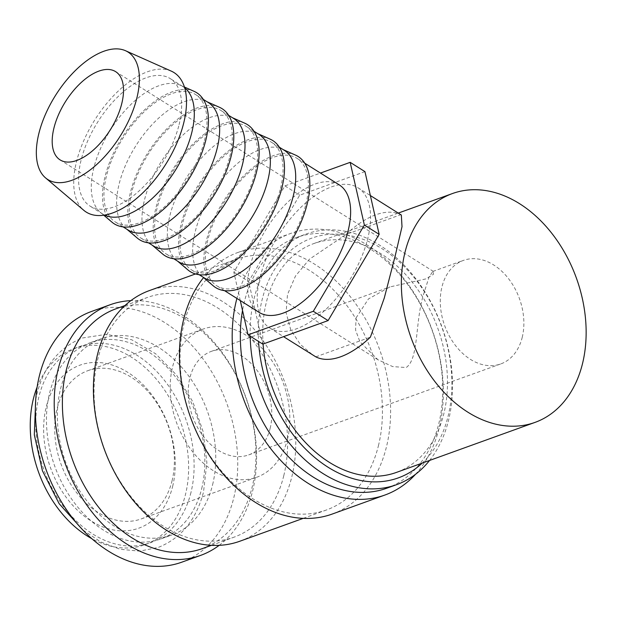 <?xml version="1.0" encoding="UTF-8"?>
<svg xmlns="http://www.w3.org/2000/svg" width="617" height="617" viewBox="0 0 617 617"><rect width="100%" height="100%" fill="white"/><g stroke="black" fill="none" stroke-linecap="round" stroke-linejoin="round"><path stroke-width="0.46" stroke-dasharray="3.08 2.31" d="M190.969 492.482A104.265 75.32 -109.8 0 1 150.317 542.744A104.265 75.32 -109.8 0 1 64.191 507.39A104.265 75.32 -109.8 0 1 38.879 396.847A104.265 75.32 -109.8 0 1 79.531 346.584A104.265 75.32 -109.8 0 1 165.657 381.946A104.265 75.32 -109.8 0 1 190.969 492.482M181.791 562.18A133.233 96.244 70.2 0 0 233.735 497.958A133.233 96.244 70.2 0 0 201.389 356.711A133.233 96.244 70.2 0 0 91.339 311.531M219.151 545.343A133.233 96.244 70.2 0 0 252.577 491.155A133.233 96.244 70.2 0 0 228.305 361.462A133.233 96.244 70.2 0 0 130.843 300.633M429.548 460.459A133.233 96.244 70.2 0 0 448.505 420.455A133.233 96.244 70.2 0 0 416.159 279.208A133.233 96.244 70.2 0 0 306.109 234.036A133.233 96.244 70.2 0 0 254.158 298.258A133.233 96.244 70.2 0 0 250.17 336.172M422.198 463.105A127.441 92.064 70.2 0 0 448.042 416.436A127.441 92.064 70.2 0 0 382.131 248.767A127.441 92.064 70.2 0 0 262.148 299.553A127.441 92.064 70.2 0 0 258.569 341.456M386.759 488.217A133.233 96.244 70.2 0 0 438.71 423.987A133.233 96.244 70.2 0 0 406.364 282.748A133.233 96.244 70.2 0 0 296.307 237.568A133.233 96.244 70.2 0 0 244.363 301.79A133.233 96.244 70.2 0 0 242.527 310.467M415.488 474.326A139.026 100.432 70.2 0 0 439.165 428.005A139.026 100.432 70.2 0 0 405.408 280.619A139.026 100.432 70.2 0 0 290.576 233.481A139.026 100.432 70.2 0 0 236.897 298.427M332.208 514.061A139.026 100.432 70.2 0 0 386.412 447.04A139.026 100.432 70.2 0 0 352.662 299.654A139.026 100.432 70.2 0 0 237.83 252.515A139.026 100.432 70.2 0 0 203.556 277.596M378.422 445.744A133.233 96.244 70.2 0 0 346.075 304.497A133.233 96.244 70.2 0 0 236.026 259.325A133.233 96.244 70.2 0 0 184.074 323.547A133.233 96.244 70.2 0 0 216.42 464.794A133.233 96.244 70.2 0 0 326.47 509.966A133.233 96.244 70.2 0 0 378.422 445.744M239.812 541.24A133.233 96.244 70.2 0 0 291.764 477.018A133.233 96.244 70.2 0 0 259.418 335.771A133.233 96.244 70.2 0 0 149.368 290.599M283.766 475.722A127.441 92.064 70.2 0 0 252.831 340.615A127.441 92.064 70.2 0 0 147.563 297.402A127.441 92.064 70.2 0 0 97.872 358.839A127.441 92.064 70.2 0 0 128.814 493.939A127.441 92.064 70.2 0 0 234.082 537.152A127.441 92.064 70.2 0 0 283.766 475.722M202.43 548.575A127.441 92.064 70.2 0 0 252.122 487.145A127.441 92.064 70.2 0 0 221.179 352.037A127.441 92.064 70.2 0 0 115.911 308.824M171.302 71.132A82.416 41.84 -57.8 0 0 76.5 161.677A82.416 41.84 -57.8 0 0 83.796 210.312M184.645 87.807A75.305 38.231 -57.8 0 0 182.871 86.55A75.305 38.231 -57.8 0 0 180.426 85.246A75.305 38.231 -57.8 0 0 93.807 167.978A75.305 38.231 -57.8 0 0 100.463 212.41A75.305 38.231 -57.8 0 0 102.7 214.053A75.305 38.231 -57.8 0 0 104.605 215.102M179.092 124.657A75.305 38.231 -57.8 0 0 170.199 78.583A75.305 38.231 -57.8 0 0 120.785 94.039A75.305 38.231 -57.8 0 0 81.128 160.004A75.305 38.231 -57.8 0 0 90.028 206.078A75.305 38.231 -57.8 0 0 139.434 190.63A75.305 38.231 -57.8 0 0 179.092 124.657M194.162 91.37A77.441 39.318 -57.8 0 0 105.091 176.447A77.441 39.318 -57.8 0 0 111.939 222.143M208.222 102.491A75.305 38.231 -57.8 0 0 205.769 101.18A75.305 38.231 -57.8 0 0 119.15 183.912A75.305 38.231 -57.8 0 0 125.814 228.352A75.305 38.231 -57.8 0 0 128.051 229.987M204.443 140.591A75.305 38.231 -57.8 0 0 195.543 94.517A75.305 38.231 -57.8 0 0 146.136 109.973A75.305 38.231 -57.8 0 0 106.479 175.945A75.305 38.231 -57.8 0 0 115.379 222.02A75.305 38.231 -57.8 0 0 164.785 206.564A75.305 38.231 -57.8 0 0 204.443 140.591M219.513 107.312A77.441 39.318 -57.8 0 0 130.442 192.388A77.441 39.318 -57.8 0 0 137.29 238.077M233.565 118.425A75.305 38.231 -57.8 0 0 231.12 117.122A75.305 38.231 -57.8 0 0 144.501 199.854A75.305 38.231 -57.8 0 0 151.165 244.286A75.305 38.231 -57.8 0 0 153.402 245.928M229.794 156.533A75.305 38.231 -57.8 0 0 220.894 110.458A75.305 38.231 -57.8 0 0 171.487 125.914A75.305 38.231 -57.8 0 0 131.83 191.887A75.305 38.231 -57.8 0 0 140.722 237.961A75.305 38.231 -57.8 0 0 190.136 222.506A75.305 38.231 -57.8 0 0 229.794 156.533M244.864 123.246A77.441 39.318 -57.8 0 0 155.792 208.322A77.441 39.318 -57.8 0 0 162.641 254.019M258.916 134.367A75.305 38.231 -57.8 0 0 256.471 133.064A75.305 38.231 -57.8 0 0 169.852 215.796A75.305 38.231 -57.8 0 0 176.516 260.227A75.305 38.231 -57.8 0 0 178.753 261.87M255.137 172.475A75.305 38.231 -57.8 0 0 246.245 126.4A75.305 38.231 -57.8 0 0 196.831 141.848A75.305 38.231 -57.8 0 0 157.181 207.821A75.305 38.231 -57.8 0 0 166.073 253.895A75.305 38.231 -57.8 0 0 215.487 238.44A75.305 38.231 -57.8 0 0 255.137 172.475M270.215 139.187A77.441 39.318 -57.8 0 0 181.136 224.264A77.441 39.318 -57.8 0 0 187.984 269.961M284.267 150.301A75.305 38.231 -57.8 0 0 281.822 148.998A75.305 38.231 -57.8 0 0 195.203 231.73A75.305 38.231 -57.8 0 0 201.859 276.169A75.305 38.231 -57.8 0 0 204.096 277.804M280.488 188.409A75.305 38.231 -57.8 0 0 271.596 142.334A75.305 38.231 -57.8 0 0 222.182 157.79A75.305 38.231 -57.8 0 0 182.524 223.763A75.305 38.231 -57.8 0 0 191.424 269.837A75.305 38.231 -57.8 0 0 240.838 254.381A75.305 38.231 -57.8 0 0 280.488 188.409M295.558 155.122A77.441 39.318 -57.8 0 0 206.487 240.198A77.441 39.318 -57.8 0 0 213.335 285.895M339.188 184.838A75.305 38.231 -57.8 0 0 289.782 200.294A75.305 38.231 -57.8 0 0 250.124 266.266A75.305 38.231 -57.8 0 0 259.024 312.341M305.839 204.35A75.305 38.231 -57.8 0 0 296.939 158.276A75.305 38.231 -57.8 0 0 247.533 173.732A75.305 38.231 -57.8 0 0 207.875 239.697A75.305 38.231 -57.8 0 0 216.775 285.779A75.305 38.231 -57.8 0 0 266.182 270.323A75.305 38.231 -57.8 0 0 305.839 204.35M260.012 277.334A82.832 42.056 -57.8 0 0 269.799 328.013A82.832 42.056 -57.8 0 0 324.149 311.014A82.832 42.056 -57.8 0 0 367.771 238.447A82.832 42.056 -57.8 0 0 357.983 187.761A82.832 42.056 -57.8 0 0 303.633 204.759A82.832 42.056 -57.8 0 0 260.012 277.334M401.335 215.017L400.703 214.716L346.106 234.421L309.372 259.256L295.443 276.115L287.476 294.594L286.103 312.688L290.808 329.972L300.34 344.433L313.143 355.269M201.697 488.61A104.265 75.32 70.2 0 0 176.385 378.074A104.265 75.32 70.2 0 0 90.259 342.713A104.265 75.32 70.2 0 0 49.607 392.975A104.265 75.32 70.2 0 0 74.919 503.518A104.265 75.32 70.2 0 0 161.045 538.872A104.265 75.32 70.2 0 0 201.697 488.61M212.61 484.677A104.265 75.32 70.2 0 0 187.298 374.133A104.265 75.32 70.2 0 0 101.173 338.779A104.265 75.32 70.2 0 0 60.52 389.042A104.265 75.32 70.2 0 0 85.832 499.577A104.265 75.32 70.2 0 0 171.958 534.939A104.265 75.32 70.2 0 0 212.61 484.677M263.073 344.047A121.649 87.876 -109.8 0 1 266.374 302.214A121.649 87.876 -109.8 0 1 313.806 243.568A121.649 87.876 -109.8 0 1 414.285 284.823A121.649 87.876 -109.8 0 1 443.824 413.783A121.649 87.876 -109.8 0 1 396.392 472.421M270.146 428.375A55.029 39.75 70.2 0 0 256.78 370.03A55.029 39.75 70.2 0 0 211.33 351.374A55.029 39.75 70.2 0 0 189.874 377.905A55.029 39.75 70.2 0 0 203.232 436.242A55.029 39.75 70.2 0 0 248.69 454.899A55.029 39.75 70.2 0 0 270.146 428.375M356.032 317.94L368.48 298.913L389.967 286.913L425.969 278.884L433.404 274.326L433.45 271.472L432.826 271.441L429.039 277.064L423.848 293.468C414.825 321.272 419.144 358.716 406.171 367.547L392.643 366.575L377.943 359.742L359.958 341.872L355.593 330.134L356.032 317.94M522.213 337.414A55.029 39.75 70.2 0 0 508.848 279.077A55.029 39.75 70.2 0 0 463.398 260.413A55.029 39.75 70.2 0 0 441.934 286.944A55.029 39.75 70.2 0 0 455.3 345.281A55.029 39.75 70.2 0 0 500.749 363.937A55.029 39.75 70.2 0 0 522.213 337.414M172.02 480.928A78.783 56.911 70.2 0 0 152.893 397.41A78.783 56.911 70.2 0 0 87.822 370.694A78.783 56.911 70.2 0 0 57.103 408.67A78.783 56.911 70.2 0 0 76.23 492.189A78.783 56.911 70.2 0 0 141.301 518.905A78.783 56.911 70.2 0 0 172.02 480.928M287.468 439.265A78.783 56.911 70.2 0 0 268.341 355.747A78.783 56.911 70.2 0 0 203.263 329.031A78.783 56.911 70.2 0 0 172.552 367.007A78.783 56.911 70.2 0 0 191.679 450.526A78.783 56.911 70.2 0 0 256.749 477.242A78.783 56.911 70.2 0 0 287.468 439.265M172.644 486.389A86.658 62.602 70.2 0 0 127.819 372.375A86.658 62.602 70.2 0 0 46.236 406.904A86.658 62.602 70.2 0 0 91.054 520.918A86.658 62.602 70.2 0 0 172.644 486.389M37.113 387.09A104.265 75.32 -109.8 0 1 74.048 348.566A104.265 75.32 -109.8 0 1 160.173 383.921A104.265 75.32 -109.8 0 1 185.486 494.464A104.265 75.32 -109.8 0 1 144.833 544.726A104.265 75.32 -109.8 0 1 91.81 538.664M315.811 356.842L370.401 337.144M346.106 234.421A82.832 42.056 122.2 0 1 400.703 214.716M364.955 171.642L299.692 195.188L248.636 281.437L262.834 344.132M240.283 300.556L233.843 272.136L284.907 185.894L320.462 173.061M233.843 272.136L248.636 281.437M284.907 185.894L299.692 195.188M35.717 399.669L37.059 393.484C44.324 365.572 59.463 347.07 82.493 337.985L106.695 334.298L131.799 339.805L155.677 353.803L176.531 375.036L192.789 401.729L203.186 431.738L206.872 462.642L203.517 491.98C196.252 519.892 181.113 538.386 158.091 547.48L139.504 551.143L120.068 549.253L100.833 542.011L82.701 529.872M296.307 237.568L306.109 234.036M237.83 252.515L290.576 233.481M195.466 273.963L236.026 259.325M124.927 305.569L147.563 297.402M182.871 86.55L170.199 78.583M180.426 85.246L184.406 87.02M203.302 99.399L195.543 94.517M205.769 101.18L207.05 101.751M228.652 115.333L220.894 110.458M231.12 117.122L232.393 117.693M254.003 131.274L246.245 126.4M256.471 133.064L257.744 133.627M279.354 147.216L271.596 142.334M281.822 148.998L283.095 149.569M304.698 163.15L296.939 158.276M269.799 328.013L283.55 336.658M90.259 342.713L101.173 338.779M313.806 243.568L398.273 213.089M211.33 351.374L389.967 286.913M432.826 271.441L463.398 260.413M87.822 370.694L203.263 329.031M433.45 271.472L115.61 71.634M74.048 348.566L79.531 346.584M144.833 544.726L150.317 542.744M377.943 359.742L60.111 159.903M141.301 518.905L256.749 477.242M248.69 454.899L500.749 363.937M161.045 538.872L171.958 534.939M357.983 187.761L370.37 195.55M224.534 290.653L216.775 285.779M201.859 276.169L202.924 277.072M199.183 274.719L191.424 269.837M176.516 260.227L177.58 261.13M173.832 258.778L166.073 253.895M151.165 244.286L152.229 245.188M148.489 242.836L140.722 237.961M125.814 228.352L126.878 229.254M123.138 226.902L115.379 222.02M100.463 212.41L103.787 215.225M102.7 214.053L90.028 206.078M211.446 545.32L234.082 537.152M303.255 518.349L326.47 509.966"/><path stroke-width="0.93" d="M130.843 300.633A133.233 96.244 70.2 0 0 110.181 304.736L91.339 311.531A133.233 96.244 70.2 0 0 39.395 375.761A133.233 96.244 70.2 0 0 71.742 517A133.233 96.244 70.2 0 0 181.791 562.18L200.625 555.385A133.233 96.244 70.2 0 0 219.151 545.343M110.181 304.736A133.233 96.244 70.2 0 0 58.229 368.958A133.233 96.244 70.2 0 0 90.576 510.205A133.233 96.244 70.2 0 0 200.625 555.385M236.897 298.427A139.026 100.432 70.2 0 0 236.373 300.494A139.026 100.432 70.2 0 0 270.123 447.88A139.026 100.432 70.2 0 0 384.954 495.019A139.026 100.432 70.2 0 0 415.488 474.326M203.556 277.596A139.026 100.432 70.2 0 0 183.619 319.529A139.026 100.432 70.2 0 0 217.369 466.915A139.026 100.432 70.2 0 0 332.208 514.061L384.954 495.019M195.466 273.963L149.368 290.599A133.233 96.244 70.2 0 0 97.417 354.821A133.233 96.244 70.2 0 0 129.763 496.06A133.233 96.244 70.2 0 0 239.812 541.24L303.255 518.349M124.927 305.569L115.911 308.824A127.441 92.064 70.2 0 0 66.227 370.254A127.441 92.064 70.2 0 0 97.162 505.362A127.441 92.064 70.2 0 0 202.43 548.575L211.446 545.32M45.542 177.881L83.796 210.312A82.416 41.84 -57.8 0 0 138.301 196.993A82.416 41.84 -57.8 0 0 183.719 122.984A82.416 41.84 -57.8 0 0 171.302 71.132L125.498 50.71A75.305 38.231 -57.8 0 0 38.879 133.442A75.305 38.231 -57.8 0 0 45.542 177.881A75.305 38.231 -57.8 0 0 95.35 165.711A75.305 38.231 -57.8 0 0 136.843 98.088A75.305 38.231 -57.8 0 0 125.498 50.71M104.605 215.102A75.305 38.231 -57.8 0 0 191.771 132.624A75.305 38.231 -57.8 0 0 184.645 87.807M103.787 215.225L111.939 222.143A77.441 39.318 -57.8 0 0 163.158 209.626A77.441 39.318 -57.8 0 0 205.831 140.09A77.441 39.318 -57.8 0 0 194.162 91.37L184.406 87.02M123.138 226.902L128.051 229.987A75.305 38.231 -57.8 0 0 177.465 214.539A75.305 38.231 -57.8 0 0 217.115 148.566A75.305 38.231 -57.8 0 0 208.222 102.491L203.302 99.399M126.878 229.254L137.29 238.077A77.441 39.318 -57.8 0 0 188.509 225.567A77.441 39.318 -57.8 0 0 231.182 156.032A77.441 39.318 -57.8 0 0 219.513 107.312L207.05 101.751M148.489 242.836L153.402 245.928A75.305 38.231 -57.8 0 0 202.808 230.473A75.305 38.231 -57.8 0 0 242.466 164.5A75.305 38.231 -57.8 0 0 233.565 118.425L228.652 115.333M152.229 245.188L162.641 254.019A77.441 39.318 -57.8 0 0 213.86 241.502A77.441 39.318 -57.8 0 0 256.525 171.973A77.441 39.318 -57.8 0 0 244.864 123.246L232.393 117.693M173.832 258.778L178.753 261.87A75.305 38.231 -57.8 0 0 228.159 246.414A75.305 38.231 -57.8 0 0 267.817 180.442A75.305 38.231 -57.8 0 0 258.916 134.367L254.003 131.274M177.58 261.13L187.984 269.961A77.441 39.318 -57.8 0 0 239.203 257.443A77.441 39.318 -57.8 0 0 281.876 187.907A77.441 39.318 -57.8 0 0 270.215 139.187L257.744 133.627M199.183 274.719L204.096 277.804A75.305 38.231 -57.8 0 0 253.51 262.348A75.305 38.231 -57.8 0 0 293.168 196.383A75.305 38.231 -57.8 0 0 284.267 150.301L279.354 147.216M202.924 277.072L213.335 285.895A77.441 39.318 -57.8 0 0 264.554 273.377A77.441 39.318 -57.8 0 0 307.227 203.849A77.441 39.318 -57.8 0 0 295.558 155.122L283.095 149.569M224.534 290.653L259.024 312.341A75.305 38.231 -57.8 0 0 308.431 296.885A75.305 38.231 -57.8 0 0 348.088 230.912A75.305 38.231 -57.8 0 0 339.188 184.838L304.698 163.15M283.55 336.658L315.811 356.842A82.832 42.056 122.2 0 0 370.401 337.144L384.306 297.949L395.235 255.708L402.006 226.686L401.335 215.017L370.37 195.55M582.479 363.745A121.649 87.876 70.2 0 0 552.94 234.784A121.649 87.876 70.2 0 0 452.462 193.537A121.649 87.876 70.2 0 0 405.03 252.176A121.649 87.876 70.2 0 0 434.561 381.136A121.649 87.876 70.2 0 0 535.047 422.383A121.649 87.876 70.2 0 0 582.479 363.745M53.949 128.004A52.136 26.469 122.2 0 1 81.405 82.331A52.136 26.469 122.2 0 1 115.61 71.634A52.136 26.469 122.2 0 1 121.773 103.533A52.136 26.469 122.2 0 1 94.316 149.198A52.136 26.469 122.2 0 1 60.111 159.903A52.136 26.469 122.2 0 1 53.949 128.004M91.81 538.664A104.265 75.32 -109.8 0 1 33.387 398.829A104.265 75.32 -109.8 0 1 37.113 387.09M535.047 422.383L396.392 472.421A121.649 87.876 -109.8 0 1 263.073 344.047M248.049 334.838L262.834 344.132L328.09 320.585L379.154 234.337L364.955 171.642L350.171 162.34L364.369 225.043L313.305 311.284L248.049 334.838L240.283 300.556M320.462 173.061L350.171 162.34M313.305 311.284L328.09 320.585M364.369 225.043L379.154 234.337M242.527 310.467A133.233 96.244 70.2 0 0 279.648 446.77A133.233 96.244 70.2 0 0 386.759 488.217L396.554 484.677A133.233 96.244 70.2 0 0 429.548 460.459M250.17 336.172A133.233 96.244 70.2 0 0 396.554 484.677M258.569 341.456A127.441 92.064 70.2 0 0 320.524 462.056A127.441 92.064 70.2 0 0 422.198 463.105M82.701 529.872L59.17 503.719L42.442 470.825L34.313 434.823L35.717 399.669M398.273 213.089L452.462 193.537"/></g></svg>

